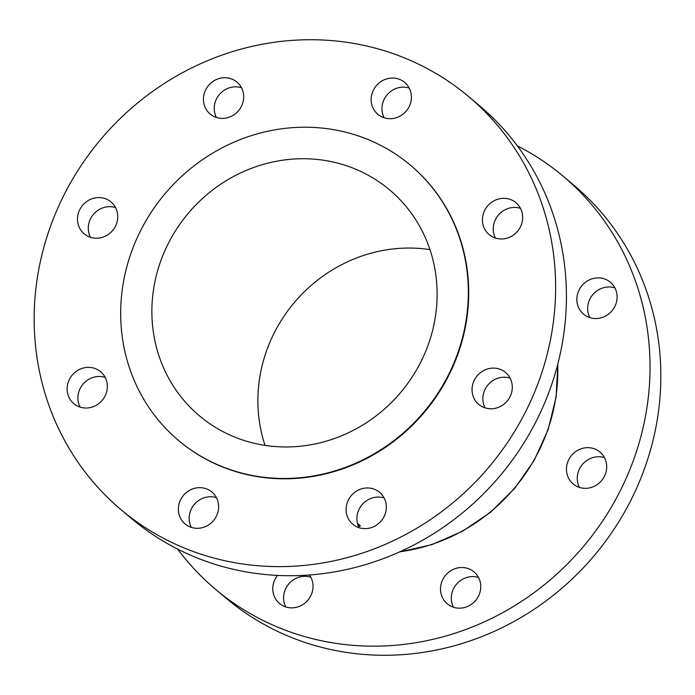 <?xml version="1.0" encoding="UTF-8"?>
<svg xmlns="http://www.w3.org/2000/svg" width="695" height="695" viewBox="0 0 695 695"><rect width="100%" height="100%" fill="white"/><g stroke="black" fill="none" stroke-linecap="round" stroke-linejoin="round"><path stroke-width="1.04" d="M478.568 577.519A20.841 19.608 -49.9 0 0 472.678 576.607A20.841 19.608 -49.9 0 0 454.608 586.832A20.841 19.608 -49.9 0 0 453.514 607.256M461.888 567.502A20.841 19.608 -49.9 0 0 442.072 581.133A20.841 19.608 -49.9 0 0 447.215 603.781A20.841 19.608 -49.9 0 0 459.395 608.177A20.841 19.608 -49.9 0 0 479.211 594.546A20.841 19.608 -49.9 0 0 474.068 571.907A20.841 19.608 -49.9 0 0 461.888 567.502M310.839 577.215A20.841 19.608 -49.9 0 0 304.949 576.294A20.841 19.608 -49.9 0 0 286.879 586.519A20.841 19.608 -49.9 0 0 285.784 606.952M277.496 575.408A20.841 19.608 -49.9 0 0 279.486 603.468A20.841 19.608 -49.9 0 0 291.665 607.873A20.841 19.608 -49.9 0 0 310.439 596.449A20.841 19.608 -49.9 0 0 309.466 574.991M614.893 287.886A20.841 19.608 -49.9 0 0 609.011 286.966A20.841 19.608 -49.9 0 0 590.932 297.191A20.841 19.608 -49.9 0 0 589.846 317.615M598.213 277.87A20.841 19.608 -49.9 0 0 578.405 291.5A20.841 19.608 -49.9 0 0 583.548 314.14A20.841 19.608 -49.9 0 0 595.728 318.536A20.841 19.608 -49.9 0 0 615.544 304.905A20.841 19.608 -49.9 0 0 610.401 282.266A20.841 19.608 -49.9 0 0 598.213 277.87M604.511 457.675A20.841 19.608 -49.9 0 0 598.63 456.754A20.841 19.608 -49.9 0 0 580.551 466.988A20.841 19.608 -49.9 0 0 579.456 487.412M587.831 447.658A20.841 19.608 -49.9 0 0 568.015 461.289A20.841 19.608 -49.9 0 0 573.158 483.937A20.841 19.608 -49.9 0 0 585.346 488.333A20.841 19.608 -49.9 0 0 605.154 474.702A20.841 19.608 -49.9 0 0 600.011 452.063A20.841 19.608 -49.9 0 0 587.831 447.658M177.642 549.111A269.955 253.996 -49.9 0 0 215.372 589.178A269.955 253.996 -49.9 0 0 373.198 646.168A269.955 253.996 -49.9 0 0 629.861 469.603A269.955 253.996 -49.9 0 0 563.245 176.278A269.955 253.996 -49.9 0 0 517.358 145.889M215.372 589.178L226.17 598.273A269.955 253.996 -49.9 0 0 383.996 655.272A269.955 253.996 -49.9 0 0 640.66 478.699A269.955 253.996 -49.9 0 0 574.044 185.374L563.245 176.278M503.797 198.318A20.841 19.608 -49.9 0 0 483.981 211.949A20.841 19.608 -49.9 0 0 489.124 234.589A20.841 19.608 -49.9 0 0 501.303 238.984A20.841 19.608 -49.9 0 0 521.12 225.354A20.841 19.608 -49.9 0 0 515.977 202.714A20.841 19.608 -49.9 0 0 503.797 198.318M520.477 208.335A20.841 19.608 -49.9 0 0 514.595 207.414A20.841 19.608 -49.9 0 0 496.517 217.639A20.841 19.608 -49.9 0 0 495.422 238.064M392.536 78.031A20.841 19.608 -49.9 0 0 372.72 91.662A20.841 19.608 -49.9 0 0 377.863 114.31A20.841 19.608 -49.9 0 0 390.051 118.706A20.841 19.608 -49.9 0 0 409.859 105.075A20.841 19.608 -49.9 0 0 404.716 82.436A20.841 19.608 -49.9 0 0 392.536 78.031M409.216 88.048A20.841 19.608 -49.9 0 0 403.335 87.127A20.841 19.608 -49.9 0 0 385.256 97.361A20.841 19.608 -49.9 0 0 384.161 117.785M224.806 77.727A20.841 19.608 -49.9 0 0 204.99 91.358A20.841 19.608 -49.9 0 0 210.133 113.997A20.841 19.608 -49.9 0 0 222.322 118.393A20.841 19.608 -49.9 0 0 242.129 104.771A20.841 19.608 -49.9 0 0 236.986 82.123A20.841 19.608 -49.9 0 0 224.806 77.727M241.486 87.744A20.841 19.608 -49.9 0 0 235.605 86.823A20.841 19.608 -49.9 0 0 217.526 97.048A20.841 19.608 -49.9 0 0 216.432 117.481M98.864 197.571A20.841 19.608 -49.9 0 0 79.048 211.202A20.841 19.608 -49.9 0 0 84.191 233.841A20.841 19.608 -49.9 0 0 96.37 238.246A20.841 19.608 -49.9 0 0 116.187 224.615A20.841 19.608 -49.9 0 0 111.044 201.967A20.841 19.608 -49.9 0 0 98.864 197.571M115.544 207.588A20.841 19.608 -49.9 0 0 109.654 206.667A20.841 19.608 -49.9 0 0 91.584 216.892A20.841 19.608 -49.9 0 0 90.489 237.325M88.474 367.368A20.841 19.608 -49.9 0 0 68.666 380.999A20.841 19.608 -49.9 0 0 73.809 403.639A20.841 19.608 -49.9 0 0 85.989 408.035A20.841 19.608 -49.9 0 0 105.796 394.404A20.841 19.608 -49.9 0 0 100.662 371.764A20.841 19.608 -49.9 0 0 88.474 367.368M105.154 377.385A20.841 19.608 -49.9 0 0 99.272 376.464A20.841 19.608 -49.9 0 0 81.193 386.689A20.841 19.608 -49.9 0 0 80.107 407.114M199.734 487.647A20.841 19.608 -49.9 0 0 179.918 501.277A20.841 19.608 -49.9 0 0 185.061 523.917A20.841 19.608 -49.9 0 0 197.25 528.322A20.841 19.608 -49.9 0 0 217.057 514.691A20.841 19.608 -49.9 0 0 211.914 492.043A20.841 19.608 -49.9 0 0 199.734 487.647M216.414 497.663A20.841 19.608 -49.9 0 0 210.533 496.743A20.841 19.608 -49.9 0 0 192.454 506.968A20.841 19.608 -49.9 0 0 191.36 527.401M367.464 487.959A20.841 19.608 -49.9 0 0 347.648 501.582A20.841 19.608 -49.9 0 0 352.791 524.23A20.841 19.608 -49.9 0 0 364.979 528.626A20.841 19.608 -49.9 0 0 384.787 514.995A20.841 19.608 -49.9 0 0 379.644 492.355A20.841 19.608 -49.9 0 0 367.464 487.959M384.144 497.976A20.841 19.608 -49.9 0 0 378.262 497.055A20.841 19.608 -49.9 0 0 360.184 507.28A20.841 19.608 -49.9 0 0 359.089 527.705M493.407 368.107A20.841 19.608 -49.9 0 0 473.599 381.737A20.841 19.608 -49.9 0 0 478.742 404.386A20.841 19.608 -49.9 0 0 490.922 408.782A20.841 19.608 -49.9 0 0 510.738 395.151A20.841 19.608 -49.9 0 0 505.595 372.511A20.841 19.608 -49.9 0 0 493.407 368.107M510.095 378.123A20.841 19.608 -49.9 0 0 504.205 377.203A20.841 19.608 -49.9 0 0 486.126 387.436A20.841 19.608 -49.9 0 0 485.041 407.861M303.315 158.738A147.67 138.939 -49.9 0 0 162.908 255.326A147.67 138.939 -49.9 0 0 199.352 415.775A147.67 138.939 -49.9 0 0 285.688 446.955A147.67 138.939 -49.9 0 0 426.087 350.367A147.67 138.939 -49.9 0 0 389.643 189.917A147.67 138.939 -49.9 0 0 303.315 158.738M429.962 249.618A147.67 138.939 -49.9 0 0 409.312 248.046A147.67 138.939 -49.9 0 0 265.038 445.382M178.546 440.482L178.936 440.812A179.97 169.328 -49.9 0 0 284.151 478.803A179.97 169.328 -49.9 0 0 455.26 361.096A179.97 169.328 -49.9 0 0 410.849 165.54L410.458 165.21A179.97 169.328 -49.9 0 0 305.244 127.22A179.97 169.328 -49.9 0 0 134.126 244.927A179.97 169.328 -49.9 0 0 178.546 440.482A179.97 169.328 -49.9 0 0 283.76 478.473A179.97 169.328 -49.9 0 0 454.869 360.757A179.97 169.328 -49.9 0 0 410.458 165.21M120.956 509.626L131.755 518.722A269.955 253.996 -49.9 0 0 289.572 575.721A269.955 253.996 -49.9 0 0 546.244 399.147A269.955 253.996 -49.9 0 0 479.628 105.822L468.83 96.727A269.955 253.996 -49.9 0 0 311.004 39.728A269.955 253.996 -49.9 0 0 54.34 216.301A269.955 253.996 -49.9 0 0 120.956 509.626A269.955 253.996 -49.9 0 0 278.782 566.625A269.955 253.996 -49.9 0 0 535.445 390.051A269.955 253.996 -49.9 0 0 468.83 96.727M358.559 526.593L360.479 525.759L357.899 524.907A176.087 165.679 -49.9 0 0 359.341 524.786L359.08 524.569A176.087 165.679 130.1 0 1 357.829 524.673M357.664 524.143A176.087 165.679 -49.9 0 0 358.498 524.073L358.246 523.856A176.087 165.679 130.1 0 1 357.604 523.917M359.385 525.099L359.48 525.776L358.438 526.324M357.986 525.142L359.358 525.568M399.929 551.752A176.087 165.679 -49.9 0 0 557.694 364.501M557.842 363.902L556.113 397.106L548.103 429.71L534.125 460.516L514.7 488.368L490.548 512.241L462.566 531.241L431.786 544.672L399.356 552.012M359.48 525.776L359.515 525.133"/></g></svg>

